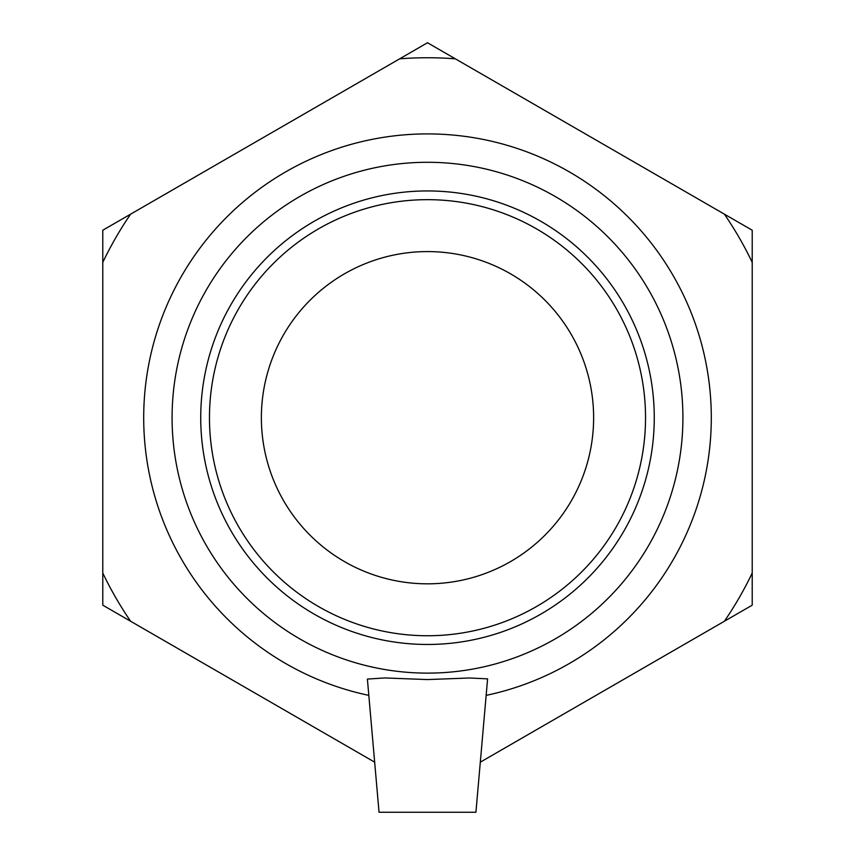 <?xml version="1.0" encoding="UTF-8"?>
<svg xmlns="http://www.w3.org/2000/svg" width="855" height="855" viewBox="0 0 855 855"><rect width="100%" height="100%" fill="white"/><g stroke="black" fill="none" stroke-linecap="round" stroke-linejoin="round"><path stroke-width="1.28" d="M480.339 762.158L752.218 605.18L752.218 230.23L427.5 42.75L102.782 230.23L102.782 605.18L374.661 762.158M102.782 262.378A359.955 359.955 0 0 1 130.623 214.145M130.623 621.254A359.955 359.955 0 0 1 102.782 573.032M399.659 58.824A359.955 359.955 0 0 1 455.341 58.824M724.377 214.145A359.955 359.955 0 0 1 752.218 262.378M752.218 573.032A359.955 359.955 0 0 1 724.377 621.254M427.5 635.746A218.036 218.036 0 0 1 209.464 417.7A218.036 218.036 0 0 1 427.5 199.664A218.036 218.036 0 0 1 645.536 417.7A218.036 218.036 0 0 1 427.5 635.746M427.5 644.467A226.757 226.757 0 0 0 623.883 304.327A226.757 226.757 0 0 0 231.117 304.327A226.757 226.757 0 0 0 427.5 644.467M427.5 673.12A255.421 255.421 0 0 0 648.699 289.995A255.421 255.421 0 0 0 206.301 289.995A255.421 255.421 0 0 0 427.5 673.12M427.5 583.826A166.127 166.127 0 0 0 593.627 417.7A166.127 166.127 0 0 0 427.5 251.584A166.127 166.127 0 0 0 261.374 417.7A166.127 166.127 0 0 0 427.5 583.826M475.925 812.25L379.043 812.25L367.394 679.073L384.878 677.951L427.511 679.575L469.427 677.994L487.596 678.859L475.925 812.25M486.174 695.372A283.796 283.796 0 0 0 662.839 259.097A283.796 283.796 0 0 0 192.161 259.097A283.796 283.796 0 0 0 368.826 695.372"/></g></svg>
